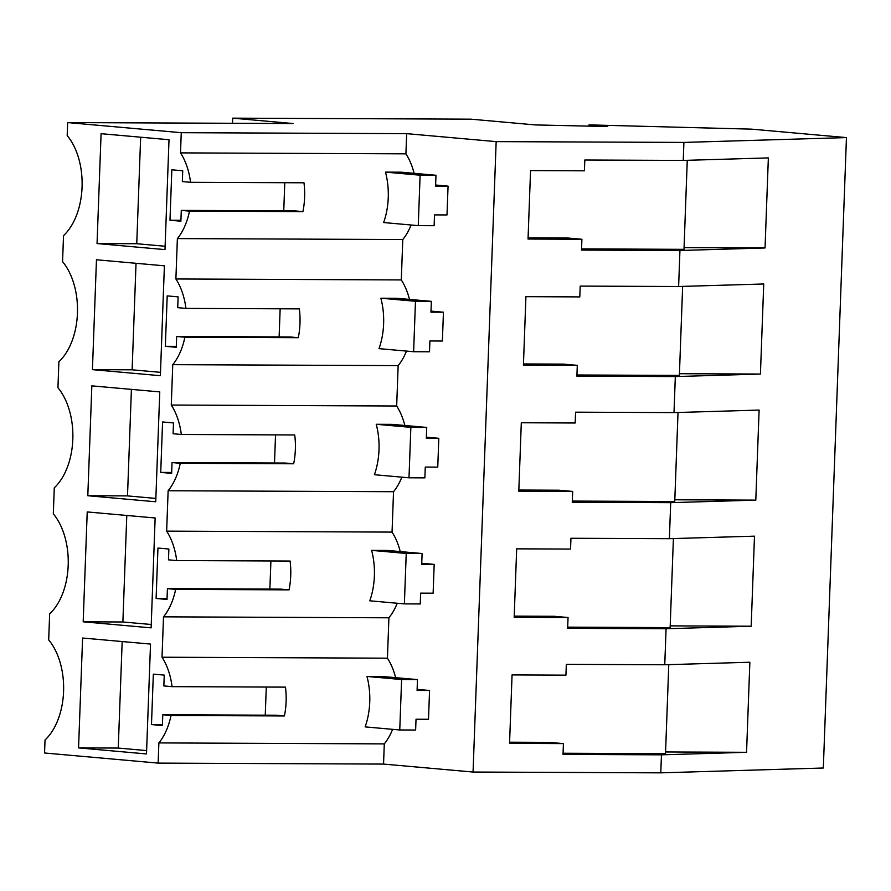 <?xml version="1.0" encoding="UTF-8"?>
<svg xmlns="http://www.w3.org/2000/svg" width="891" height="891" viewBox="0 0 891 891"><rect width="100%" height="100%" fill="white"/><g stroke="black" fill="none" stroke-linecap="round" stroke-linejoin="round"><path stroke-width="1.34" d="M846.45 137.593L823.329 768.009L660.788 772.842L473.054 772.04L383.542 764.077L158.141 763.108L44.55 752.995L45.029 739.998A59.931 37.066 -89.8 0 0 48.693 639.916L49.651 613.91A59.931 37.066 -89.8 0 0 53.315 513.84L54.273 487.822A59.931 37.066 -89.8 0 0 57.948 387.752L58.895 361.746A59.931 37.066 -89.8 0 0 62.57 261.664L63.517 235.658A59.931 37.066 -89.8 0 0 67.193 135.577L67.671 122.579L181.252 132.692L406.664 133.65L496.164 141.624L683.909 142.415L846.45 137.593L751.581 129.15L589.029 124.885L607.729 126.555L535.435 124.929L470.849 119.171L232.685 118.158L293.072 123.537L67.671 122.579M232.495 123.281L232.685 118.158M158.141 763.108L158.876 742.916A56.322 34.838 -89.8 0 0 171.016 715.473L162.797 714.738L276.199 715.217L284.418 715.952A56.322 34.838 -89.8 0 0 285.476 687.128L172.074 686.649A56.322 34.838 -89.8 0 0 162.028 657.224L163.51 616.839A56.322 34.838 -89.8 0 0 175.638 589.385L167.419 588.65L167.018 599.454L156.103 598.485L157.952 548.054L168.867 549.023L168.477 559.838L176.696 560.562A56.322 34.838 -89.8 0 0 166.65 531.136L168.132 490.752A56.322 34.838 -89.8 0 0 180.26 463.298L172.041 462.563L171.64 473.377L160.725 472.397L162.574 421.966L173.489 422.935L173.099 433.75L181.319 434.485A56.322 34.838 -89.8 0 0 171.272 405.049L172.754 364.664A56.322 34.838 -89.8 0 0 184.882 337.21L176.663 336.486L176.262 347.29L165.347 346.321L167.196 295.89L178.111 296.859L177.721 307.662L185.941 308.397A56.322 34.838 -89.8 0 0 175.895 278.972L177.376 238.588A56.322 34.838 -89.8 0 0 189.505 211.134L181.285 210.399L180.884 221.202L169.981 220.233L171.829 169.802L182.733 170.771L182.343 181.575L190.563 182.31A56.322 34.838 -89.8 0 0 180.517 152.884L181.252 132.692M162.797 714.738L162.396 725.541L151.481 724.572L153.33 674.142L164.245 675.111L163.844 685.914L172.074 686.649M97.052 243.555L101.084 133.683L169.012 139.731L164.991 249.603L97.052 243.555L136.746 243.733L140.655 137.203M160.369 375.69L164.389 265.819L96.462 259.771L92.43 369.642L160.369 375.69M78.564 747.894L146.492 753.942L150.523 644.07L82.596 638.023L78.564 747.894L118.258 748.061L146.614 750.59M91.84 385.859L159.767 391.906L155.736 501.778L87.808 495.73L91.84 385.859M151.114 627.854L155.145 517.983L87.218 511.935L83.186 621.807L151.114 627.854M588.973 126.143L589.029 124.885M660.788 772.842L661.456 754.833L563.023 754.41L563.424 743.606L509.552 743.372L512.058 674.921L565.93 675.155L566.331 664.352L664.753 664.764L666.078 628.745L567.645 628.322L568.046 617.519L514.174 617.285L516.68 548.845L570.552 549.068L570.953 538.264L669.375 538.687L670.7 502.658L572.267 502.246L572.668 491.431L518.796 491.208L521.302 422.757L575.174 422.991L575.575 412.177L673.997 412.6L674.665 394.59L675.322 376.57L576.889 376.158L577.29 365.343L523.418 365.121L525.924 296.67L579.796 296.903L580.197 286.1L678.619 286.512L679.944 250.494L765.046 247.965L684.065 247.62M678.619 286.512L763.732 283.984L760.424 374.053L679.443 373.708M675.322 376.57L760.424 374.053M673.997 412.6L759.11 410.072L755.802 500.129L674.81 499.784M670.7 502.658L755.802 500.129M669.375 538.687L754.488 536.159L751.18 626.217L670.188 625.872M666.078 628.745L751.18 626.217M664.753 664.764L749.854 662.236L746.558 752.305L665.566 751.959M661.456 754.833L746.558 752.305M679.944 250.494L581.511 250.07L581.912 239.267L528.04 239.033L530.557 170.593L584.418 170.816L584.819 160.012L683.241 160.425L683.909 142.415M683.241 160.425L768.354 157.907L765.046 247.965M473.054 772.04L496.164 141.624M411.107 225A56.322 34.838 -89.8 0 1 402.777 239.545L401.295 279.93L175.895 278.972M409.492 299.409A56.322 34.838 -89.8 0 0 401.295 279.93M443.44 312.206L430.954 312.162L431.355 301.347L415.473 301.281L413.624 351.722L429.507 351.789L429.896 340.975L442.382 341.03L443.44 312.206L430.988 311.104M404.87 425.486A56.322 34.838 -89.8 0 0 396.673 406.006L398.154 365.622A56.322 34.838 -89.8 0 0 406.485 351.076M438.806 438.294L426.332 438.238L426.722 427.435L410.851 427.368L409.002 477.799L424.873 477.866L425.274 467.062L437.759 467.118L438.806 438.294L426.366 437.191M400.237 551.574A56.322 34.838 -89.8 0 0 392.051 532.094L393.532 491.709A56.322 34.838 -89.8 0 0 401.863 477.164M434.184 564.382L421.71 564.326L422.1 553.523L406.229 553.456L404.38 603.886L420.251 603.953L420.652 593.15L433.126 593.194L434.184 564.382L421.744 563.268M395.615 677.661A56.322 34.838 -89.8 0 0 387.429 658.182L388.91 617.797A56.322 34.838 -89.8 0 0 397.241 603.252M429.562 690.469L417.088 690.414L417.478 679.599L401.607 679.532L399.758 729.974L415.629 730.041L416.03 719.226L428.504 719.282L429.562 690.469L417.122 689.356M383.542 764.077L384.288 743.885A56.322 34.838 -89.8 0 0 392.608 729.339M406.664 133.65L405.917 153.842L180.517 152.884M414.115 173.322A56.322 34.838 -89.8 0 0 405.917 153.842M448.062 186.13L435.576 186.074L435.977 175.271L420.106 175.204L418.258 225.635L434.129 225.701L434.518 214.898L447.004 214.943L448.062 186.13L435.621 185.016M384.288 743.885L158.876 742.916M387.429 658.182L162.028 657.224M388.91 617.797L163.51 616.839M392.051 532.094L166.65 531.136M167.419 588.65L280.821 589.129L289.052 589.864A56.322 34.838 -89.8 0 0 290.098 561.052L176.696 560.562M289.052 589.864L175.638 589.385M404.38 603.886L369.765 600.801A56.322 34.838 -89.8 0 0 371.614 550.371L387.485 550.438L422.1 553.523M156.103 598.485L167.051 598.529M269.873 589.085L270.909 560.962M393.532 491.709L168.132 490.752M396.673 406.006L171.272 405.049M172.041 462.563L285.443 463.053L293.674 463.777A56.322 34.838 -89.8 0 0 294.732 434.964L181.319 434.485M293.674 463.777L180.26 463.298M409.002 477.799L374.387 474.714A56.322 34.838 -89.8 0 0 376.236 424.283L392.107 424.35L426.722 427.435M160.725 472.397L171.673 472.453M274.506 463.008L275.531 434.886M398.154 365.622L172.754 364.664M176.663 336.486L290.076 336.965L298.296 337.7A56.322 34.838 -89.8 0 0 299.354 308.876L185.941 308.397M298.296 337.7L184.882 337.21M413.624 351.722L379.009 348.637A56.322 34.838 -89.8 0 0 380.858 298.207L396.729 298.273L431.355 301.347M165.347 346.321L176.295 346.365M279.128 336.921L280.153 308.798M402.777 239.545L177.376 238.588M181.285 210.399L294.698 210.877L302.918 211.613A56.322 34.838 -89.8 0 0 303.976 182.789L190.563 182.31M302.918 211.613L189.505 211.134M418.258 225.635L383.631 222.55A56.322 34.838 -89.8 0 0 385.48 172.119L401.351 172.186L435.977 175.271M169.981 220.233L180.918 220.277M283.75 210.833L284.775 182.711M284.418 715.952L171.016 715.473M399.758 729.974L365.132 726.889A56.322 34.838 -89.8 0 0 366.981 676.458L382.863 676.525L417.478 679.599M151.481 724.572L162.429 724.617M265.251 715.172L266.286 687.05M136.746 243.733L165.113 246.25M92.43 369.642L132.124 369.81L160.491 372.338M132.124 369.81L136.033 263.291M118.258 748.061L122.167 641.542M87.808 495.73L127.502 495.897L155.869 498.425M127.502 495.897L131.411 389.378M83.186 621.807L122.88 621.985L151.236 624.502M122.88 621.985L126.789 515.466M576.934 374.988L679.376 375.423L682.64 286.39M572.312 501.076L674.754 501.51L678.018 412.477M567.69 627.153L670.132 627.598L673.396 538.565M563.067 753.24L665.51 753.675L668.773 664.653M581.556 248.901L683.998 249.335L687.262 160.313M563.424 743.606L549.658 742.381L509.596 742.203M568.046 617.519L554.28 616.294L514.218 616.127M572.668 491.431L558.902 490.206L518.84 490.039M577.29 365.343L563.524 364.118L523.462 363.951M581.912 239.267L568.146 238.042L528.085 237.864M406.229 553.456L371.614 550.371M410.851 427.368L376.236 424.283M415.473 301.281L380.858 298.207M420.106 175.204L385.48 172.119M401.607 679.532L366.981 676.458"/></g></svg>
